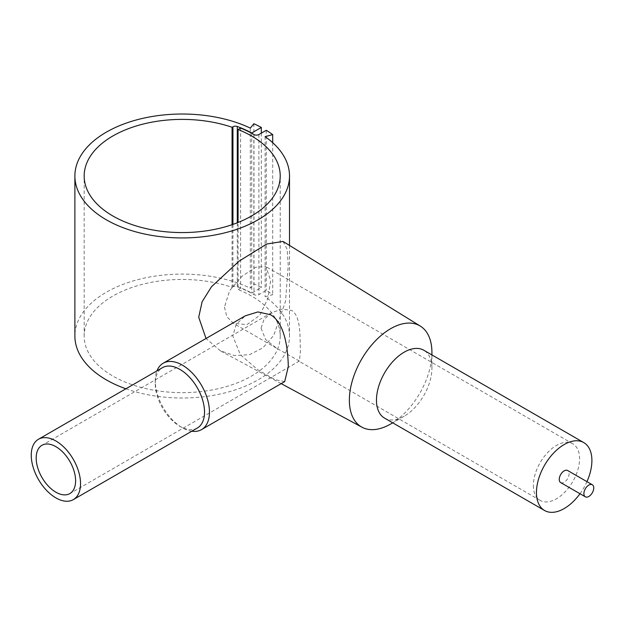 <?xml version="1.0" encoding="UTF-8"?>
<svg xmlns="http://www.w3.org/2000/svg" width="625" height="625" viewBox="0 0 625 625"><rect width="100%" height="100%" fill="white"/><g stroke="black" fill="none" stroke-linecap="round" stroke-linejoin="round"><path stroke-width="0.47" stroke-dasharray="3.12 2.34" d="M125.875 388.789A107.313 61.961 0 0 0 234.508 390.148A107.313 61.961 0 0 0 289.508 336.047A107.313 61.961 0 0 0 265.109 296.719L272.703 294.672A115.445 66.656 0 0 0 266.258 290.367L258.898 294.609A3.484 2.016 180 0 1 253.969 294.609A101.508 58.602 0 0 0 240.586 288.109L238.078 289.555L238.078 222.477M265.109 136.648L265.109 296.719M283.023 241.438L287.18 249.312L288.234 265.555L285.539 301.195L273.766 335.367L262.914 347.805L249.641 354.664L234.68 355.602L220.477 350.891L206.031 338.484M560.695 482.586A6.969 4.023 120 0 0 566.062 480.719A6.969 4.023 120 0 0 569.109 473.703A6.969 4.023 120 0 0 567.664 470.516M384.594 418.141A39.211 22.641 120 0 0 404.195 416.203A39.211 22.641 120 0 0 431.922 368.18L431.922 354.922M579.984 493.727A39.211 22.641 120 0 0 586.953 481.656M390.641 424.023A58.375 33.703 120 0 0 431.922 352.531M284.688 381.609L275.094 379.68L257.648 369.656L240.359 354.703L232.797 336L236.25 324.312L245.344 315.789M197.312 428.031A34.852 20.125 60 0 1 179.883 426.305A34.852 20.125 60 0 1 155.242 383.625A34.852 20.125 60 0 1 162.461 367.672M191.789 431.219A38.336 22.133 60 0 1 182.352 427.734A38.336 22.133 60 0 1 155.242 380.781L155.242 383.625M232.07 224.695L232.07 287.336A98.023 56.594 0 0 0 133.617 286.898A98.023 56.594 0 0 0 84.172 336.047A98.023 56.594 0 0 0 112.883 376.07A98.023 56.594 0 0 0 219.703 388.336A98.023 56.594 0 0 0 280.219 336.047A98.023 56.594 0 0 0 251.508 296.031A98.023 56.594 0 0 0 238.078 289.555M261.055 328.227L265.664 339.57L276.5 348.195L299.391 361.047L300.484 350.992C299.641 337.781 301.5 317.242 291.828 310.453L281.836 309.125L271.508 312.758L263.992 319.406L261.055 328.227M224.437 307.086L226.812 316.648L233.219 323.203L246.898 324.703L259.812 315.211L267.969 298.312L270.648 280.406L265.891 266.609L255.828 267.195L242.062 276.195L229.641 290.633L224.437 307.086M533.375 485.445A32.672 18.867 120 0 0 540.141 500.398A32.672 18.867 120 0 0 565.32 491.648A32.672 18.867 120 0 0 579.578 458.766A32.672 18.867 120 0 0 572.812 443.813A32.672 18.867 120 0 0 547.633 452.562A32.672 18.867 120 0 0 533.375 485.445M240.586 128.047L240.586 288.109M155.242 380.781A38.336 22.133 60 0 1 156.938 370.859M431.922 368.18A39.211 22.641 120 0 0 423.797 350.234M232.07 287.336L232.938 286.836A3.484 2.016 180 0 1 237.289 286.562A101.891 58.828 180 0 1 251.734 293.055L261.328 287.516A115.445 66.656 0 0 0 253.867 283.797L250.32 288.18A107.313 61.961 0 0 0 136.344 280.031A107.313 61.961 0 0 0 74.883 336.047M251.734 133.289L251.734 293.055M261.328 133.141L261.328 287.516M253.867 123.727L253.867 283.797M250.32 128.109L250.32 288.18M272.703 142.688L272.703 294.672M266.258 130.297L266.258 290.367M258.898 134.539L258.898 294.609M253.969 134.539L253.969 294.609M232.938 224.398L232.938 286.836M237.289 222.789L237.289 286.562M289.508 336.047L289.508 245.438M404.195 416.203L392.711 422.828M281.188 383.633L220.477 350.891M179.883 426.305L182.352 427.734M84.172 336.047L84.172 175.984M540.141 500.398L298.57 360.938M276.5 348.195L233.219 323.203M299.391 361.047L69.836 493.586M271.508 312.758L41.953 445.289M572.812 443.813L265.891 266.609M280.219 336.047L280.219 175.984"/><path stroke-width="0.94" d="M238.078 222.477L238.078 129.492A98.023 56.594 180 0 1 251.508 135.969A98.023 56.594 180 0 1 280.219 175.984A98.023 56.594 180 0 1 219.703 228.266A98.023 56.594 180 0 1 112.883 216A98.023 56.594 180 0 1 84.172 175.984A98.023 56.594 180 0 1 133.617 126.828A98.023 56.594 180 0 1 232.07 127.266L232.938 126.766A3.484 2.016 180 0 1 237.289 126.492A101.891 58.828 180 0 1 251.734 132.984L261.328 127.453A115.445 66.656 0 0 0 253.867 123.727L250.32 128.109A107.313 61.961 0 0 0 136.344 119.961A107.313 61.961 0 0 0 74.883 175.984L74.883 336.047A107.313 61.961 0 0 0 114.062 383.922A107.313 61.961 0 0 0 125.875 388.789M74.883 175.984A107.313 61.961 0 0 0 114.062 223.852A107.313 61.961 0 0 0 228.047 232A107.313 61.961 0 0 0 289.508 175.984A107.313 61.961 0 0 0 265.109 136.648L272.703 134.602A115.445 66.656 0 0 0 266.258 130.297L258.898 134.539A3.484 2.016 180 0 1 253.969 134.539A101.508 58.602 0 0 0 240.586 128.047L238.078 129.492M206.031 338.484L198.711 317.234L202.117 301.773L211.461 286.773L239.07 261.156L266.719 244L283.023 241.438L420.312 326.094A58.375 33.703 120 0 0 375.164 341.109A58.375 33.703 120 0 0 349.367 400.195A58.375 33.703 120 0 0 361.945 427.195A58.375 33.703 120 0 0 390.641 424.023L392.711 422.828M592.305 484.742L567.664 470.516A6.969 4.023 120 0 0 562.289 472.383A6.969 4.023 120 0 0 559.25 479.398A6.969 4.023 120 0 0 560.695 482.586L585.336 496.812A6.969 4.023 120 0 0 590.711 494.945A6.969 4.023 120 0 0 593.75 487.937A6.969 4.023 120 0 0 592.305 484.742A6.969 4.023 120 0 0 586.938 486.609A6.969 4.023 120 0 0 583.891 493.625A6.969 4.023 120 0 0 585.336 496.812M586.953 481.656A39.211 22.641 120 0 0 591.898 460.547A39.211 22.641 120 0 0 583.781 442.594L423.797 350.234A39.211 22.641 120 0 0 393.586 360.734A39.211 22.641 120 0 0 376.469 400.195A39.211 22.641 120 0 0 384.594 418.141L544.57 510.508A39.211 22.641 120 0 0 579.984 493.727M583.781 442.594A39.211 22.641 120 0 0 553.57 453.102A39.211 22.641 120 0 0 536.453 492.555A39.211 22.641 120 0 0 544.57 510.508M431.922 354.922L431.922 352.531A58.375 33.703 120 0 0 420.312 326.094M156.938 370.859A38.336 22.133 60 0 1 163.18 363.227L245.344 315.789L257.875 311.945L270.484 314.711C285.203 323.188 287.945 349.812 288.297 366.562L284.688 381.609L201.516 429.633A38.336 22.133 60 0 1 191.789 431.219M38.469 439.258L162.461 367.672A34.852 20.125 60 0 1 189.312 377.008A34.852 20.125 60 0 1 204.531 412.078A34.852 20.125 60 0 1 197.312 428.031L73.32 499.617A34.852 20.125 60 0 1 46.461 490.281A34.852 20.125 60 0 1 31.25 455.211A34.852 20.125 60 0 1 38.469 439.258A34.852 20.125 60 0 1 65.328 448.594A34.852 20.125 60 0 1 80.539 483.664A34.852 20.125 60 0 1 73.32 499.617M163.18 363.227A38.336 22.133 60 0 1 192.727 373.5A38.336 22.133 60 0 1 209.461 412.078A38.336 22.133 60 0 1 201.516 429.633M232.07 127.266L232.07 224.695M75.609 480.82A27.883 16.094 60 0 1 69.836 493.586A27.883 16.094 60 0 1 48.352 486.117A27.883 16.094 60 0 1 36.18 458.055A27.883 16.094 60 0 1 41.953 445.289A27.883 16.094 60 0 1 63.438 452.758A27.883 16.094 60 0 1 75.609 480.82M261.328 127.453L261.328 133.141M272.703 134.602L272.703 142.688M232.938 126.766L232.938 224.398M237.289 126.492L237.289 222.789M289.508 245.438L289.508 175.984M361.945 427.195L281.188 383.633"/></g></svg>
